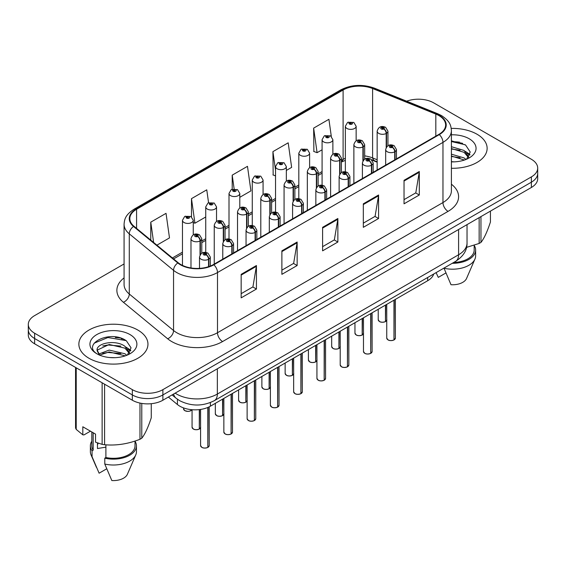 <?xml version="1.0" encoding="UTF-8"?>
<svg xmlns="http://www.w3.org/2000/svg" width="566" height="566" viewBox="0 0 566 566"><rect width="100%" height="100%" fill="white"/><g stroke="black" fill="none" stroke-linecap="round" stroke-linejoin="round"><path stroke-width="0.85" d="M377.147 162.187L373.44 160.687A28.788 16.619 0 0 0 372.166 160.199M433.705 274.008A21.593 12.466 180 0 1 427.691 280.722L210.382 406.19A21.593 12.466 180 0 1 177.42 404.527L168.371 397.063M477.018 134.234A34.547 19.944 0 0 0 451.229 128.411A34.547 19.944 0 0 1 477.018 134.234A34.547 19.944 0 0 1 487.135 148.342A34.547 19.944 0 0 0 477.018 134.234M137.842 330.056A34.547 19.944 0 0 0 100.189 325.733A34.547 19.944 0 0 0 78.865 344.163A34.547 19.944 0 0 0 88.982 358.264A34.547 19.944 0 0 0 126.635 362.587A34.547 19.944 0 0 0 147.959 344.163A34.547 19.944 0 0 0 137.842 330.056A34.547 19.944 0 0 0 100.189 325.733A34.547 19.944 0 0 0 78.865 344.163A34.547 19.944 0 0 0 88.982 358.264A34.547 19.944 0 0 0 126.635 362.587A34.547 19.944 0 0 0 147.959 344.163A34.547 19.944 0 0 0 137.842 330.056M438.898 115.577A23.036 13.301 180 0 1 445.64 124.98A23.036 13.301 180 0 1 438.898 134.383L213.424 264.555A23.036 13.301 180 0 1 178.269 262.78L134.001 226.28A23.036 13.301 180 0 1 129.833 218.653A23.036 13.301 180 0 1 136.583 209.25L343.102 90.015A23.036 13.301 180 0 1 372.598 88.529L435.82 114.084A23.036 13.301 180 0 1 438.898 115.577M439.301 115.337A23.609 13.634 0 0 0 436.153 113.816L372.93 88.254A23.609 13.634 0 0 0 342.692 89.782L136.173 209.01A23.609 13.634 0 0 0 133.526 226.471L177.795 262.971A23.609 13.634 0 0 0 213.835 264.789L439.301 134.616A23.609 13.634 0 0 0 439.301 115.337M124.074 263.954L34.625 315.602A21.593 12.466 0 0 0 28.3 324.417L28.3 334.994A21.593 12.466 0 0 0 34.625 343.81L132.345 400.226L132.345 394.941A21.593 12.466 0 0 0 162.881 394.941L531.375 182.188A21.593 12.466 0 0 0 537.7 173.373A21.593 12.466 0 0 1 531.375 182.188L162.881 394.941A21.593 12.466 0 0 1 132.345 394.941L34.625 338.518L132.345 394.941L132.345 389.649A21.593 12.466 0 0 0 162.881 389.649L531.375 176.903A21.593 12.466 0 0 0 537.7 168.088A21.593 12.466 0 0 0 531.375 159.272L433.655 102.849A21.593 12.466 0 0 0 406.671 101.194M28.3 329.702A21.593 12.466 0 0 0 34.625 338.518A21.593 12.466 0 0 1 28.3 329.702M241.166 274.34L241.166 297.85L256.433 289.035L256.433 265.525L241.166 274.34M241.166 293.676L252.924 286.891L256.37 266.31A5.759 3.325 -120 0 0 256.433 265.525M252.818 286.948L256.433 289.035M281.882 250.837L281.882 274.34L297.15 265.525L297.15 242.022L281.882 250.837M281.882 270.173L293.641 263.381L297.086 242.8A5.759 3.325 -120 0 0 297.15 242.022M293.535 263.445L297.15 265.525M404.032 180.313L404.032 203.817L419.3 195.001L419.3 171.498L404.032 180.313M404.032 199.649L415.791 192.857L419.236 172.276A5.759 3.325 -120 0 0 419.3 171.498M415.692 192.921L419.3 195.001M363.315 203.817L363.315 227.327L378.583 218.511L378.583 195.001L363.315 203.817M363.315 223.153L375.074 216.368L378.52 195.786A5.759 3.325 -120 0 0 378.583 195.001M374.975 216.424L378.583 218.511M322.599 227.327L322.599 250.837L337.867 242.022L337.867 218.511L322.599 227.327M322.599 246.663L334.357 239.871L337.803 219.29A5.759 3.325 -120 0 0 337.867 218.511M334.251 239.934L337.867 242.022M377.147 159.761L372.598 157.921A23.036 13.301 0 0 0 364.674 155.876M345.352 158.268A23.036 13.301 0 0 0 343.102 159.414L341.404 160.39M322.082 171.548L318.134 173.826M298.813 184.983L294.865 187.261M275.543 198.418L271.595 200.697M252.273 211.847L248.325 214.132M229.004 225.282L225.056 227.567M205.734 238.718L201.786 241.003M182.464 252.153L172.418 257.954M451.399 168.279A34.547 19.944 0 0 0 487.135 148.342A34.547 19.944 0 0 1 451.399 168.279M28.3 324.417A21.593 12.466 0 0 0 34.625 333.233L132.345 389.649M156.902 245.163L169.489 237.904L166.036 213.34L150.768 222.155L150.768 240.104M286.339 170.437L291.639 167.38L288.193 142.816L272.925 151.631L273.166 175M331.301 136.378L328.91 119.306L313.642 128.121L313.882 151.49M208.571 202.762L206.76 189.829L191.485 198.645L191.485 216.828M239.8 197.308L250.922 190.884L247.476 166.326L232.209 175.142L232.209 189.178M232.209 175.142L234.126 188.811M275.543 175.885L272.925 174.908M272.925 151.631L275.543 170.324M313.642 128.121L317.087 152.686L322.082 149.799M317.087 152.686L313.642 151.398M191.485 198.645L194.937 223.209L205.734 216.976M194.937 223.209L193.261 222.587M150.768 222.155L153.619 242.453M123.459 339.161A28.788 16.619 0 0 0 121.301 338.751M462.634 143.339A28.788 16.619 0 0 0 460.476 142.929M132.345 400.226A21.593 12.466 0 0 0 162.881 400.226L531.375 187.48A21.593 12.466 0 0 0 537.7 178.665L537.7 168.088M393.95 339.982C391.389 340.803 389.415 340.782 388.043 339.904L386.748 338.072A4.316 2.49 0 0 0 388.007 339.841A4.316 2.49 0 0 0 393.978 339.911L393.886 339.968A4.174 2.413 180 0 1 388.113 339.897M393.978 339.734L394.247 300.03M395.047 159.697L395.047 151.646A3.601 2.165 -122.2 0 0 392.394 147.302A1.797 1.04 0 0 0 392.337 145.865A1.797 1.04 0 0 0 389.79 145.865A1.797 1.04 0 0 0 389.79 147.337A1.797 1.04 0 0 0 392.28 147.365L391.552 146.905A0.722 0.417 180 0 1 390.788 146.219A0.722 0.417 180 0 1 391.594 146.877L392.394 147.302M392.28 147.365A3.601 1.988 62.1 0 1 394.714 151.837A5.398 3.12 180 0 1 387.243 151.745A5.398 3.12 180 0 1 385.665 149.537C387.045 145.108 389.868 143.828 394.134 145.688L396.462 149.537A5.398 3.12 180 0 1 395.047 151.646M394.714 159.895L394.714 151.837M393.978 339.911L393.978 300.185M385.432 321.622C382.864 322.45 380.897 322.422 379.517 321.552L378.222 319.719A4.316 2.49 0 0 0 379.489 321.481A4.316 2.49 0 0 0 385.46 321.559L385.361 321.615A4.174 2.413 180 0 1 379.595 321.545M385.46 321.382L385.729 304.954M386.521 146.976L386.521 133.293A3.601 2.165 -122.2 0 0 383.868 128.949A1.797 1.04 0 0 0 383.819 127.513A1.797 1.04 0 0 0 381.272 127.513A1.797 1.04 0 0 0 381.272 128.977A1.797 1.04 0 0 0 383.762 129.013L383.026 128.553A0.722 0.417 180 0 1 382.269 127.859A0.722 0.417 180 0 1 383.076 128.524L383.868 128.949M383.762 129.013A3.601 1.988 62.1 0 1 386.189 133.484A5.398 3.12 180 0 1 378.725 133.385A5.398 3.12 180 0 1 377.147 131.185C378.527 126.756 381.35 125.468 385.616 127.336L387.943 131.185A5.398 3.12 180 0 1 386.521 133.293M386.189 147.5L386.189 133.484M385.46 321.559L385.46 305.102M356.148 140.8L356.148 126.268A5.398 3.12 180 0 1 352.816 129.147A5.398 3.12 180 0 1 346.937 128.468A5.398 3.12 180 0 1 345.352 126.268L347.51 122.518A3.601 2.165 57.8 0 1 349.427 122.624A1.797 1.04 0 0 0 349.484 124.06A1.797 1.04 0 0 0 352.024 124.06A1.797 1.04 0 0 0 352.024 122.596A1.797 1.04 0 0 0 349.54 122.56L350.269 123.02A0.722 0.417 180 0 1 351.026 123.713A0.722 0.417 180 0 1 350.22 123.048L349.427 122.624M350.269 123.636L350.269 123.02M349.54 122.56A3.601 1.988 -117.9 0 0 347.857 122.32A3.601 1.988 -117.9 0 0 347.694 122.419M350.22 123.607L350.22 123.048M451.399 161.643L454.144 161.862M451.399 154.178L464.092 157.935L465.995 159.463M451.399 156.039L464.438 160.036M451.399 146.714L464.092 150.471L468.768 156.924M451.399 148.575L464.092 152.332L468.4 157.412M451.399 161.876A23.468 13.549 0 0 0 469.186 157.921A23.468 13.549 0 0 0 469.186 138.762A23.468 13.549 0 0 0 451.399 134.807M466.554 159.23L470.226 152.013L465.577 145.002L451.399 140.814M466.526 247.377L479.154 243.451A38.87 22.442 0 0 0 480.958 242.411C484.107 238.47 487.269 231.657 490.439 221.971L490.439 211.111M443.956 268.093L451.003 284.719A14.398 8.313 0 0 0 466.554 278.472L474.931 259.115A23.036 13.301 0 0 0 475.624 255.889L475.624 250.016A23.036 13.301 0 0 0 474.181 245.382M443.956 268.22A23.036 13.301 0 0 0 474.931 259.115M452.241 263.31A23.036 13.301 0 0 0 475.624 250.016M453.706 262.461A21.593 12.466 0 0 0 474.181 250.016L474.181 245.227M480.958 216.587L480.958 242.411M479.154 243.451L479.154 217.627M436.117 272.678L438.282 277.375L445.874 272.989M451.399 141.535L465.259 144.79M451.399 149L460.066 150.28M467.162 153.308L469.723 155.19M451.399 156.464L460.066 157.744M465.21 151.299L469.964 154.476M98.286 443.206A16.273 9.396 0 0 0 97.465 444.805M97.465 442.916L97.465 448.527L105.892 447.154M109.479 357.521L114.969 357.684M98.717 354.075L109.203 350.078L124.916 353.75L126.819 355.278M99.687 355.08L109.203 351.946L125.263 355.858M97.14 350.135L99.835 355.215M97.168 350.616C95.456 343.378 115.294 339.098 124.916 346.293L129.593 352.745M97.246 351.083L97.699 349.88L109.203 344.482L124.916 348.154L129.225 353.234M127.378 355.052L131.057 347.835L126.402 340.824C109.938 328.988 80.676 344.588 97.571 354.146L97.649 354.203M130.01 334.577A23.468 13.549 0 0 0 96.814 334.577A23.468 13.549 0 0 0 96.814 353.743A23.468 13.549 0 0 0 130.01 353.743A23.468 13.549 0 0 0 130.01 334.577M90.447 431.179L83.987 434.907L82.813 434.83L82.813 426.771L95.534 434.115L95.534 442.173L102.128 444.36A38.87 22.442 0 0 0 104.59 444.742C116.334 445.775 128.135 443.949 139.979 439.266A38.87 22.442 0 0 0 141.783 438.226C144.931 434.292 148.094 427.479 151.264 417.793L151.264 403.7M105.892 444.834L105.892 457.519L104.781 458.163L104.781 464.042L111.827 480.541A14.398 8.313 0 0 0 127.378 474.294L135.755 454.937A23.036 13.301 0 0 0 136.448 451.71L136.448 445.831A23.036 13.301 0 0 0 135.005 441.204M104.781 464.042A23.036 13.301 0 0 0 135.755 454.937M104.781 458.163A23.036 13.301 0 0 0 136.448 445.831M105.892 457.519A21.593 12.466 0 0 0 135.005 445.831L135.005 441.048M75.561 367.44L75.561 427.981A38.87 22.442 0 0 0 76.219 429.403L82.813 434.83M141.783 403.417L141.783 438.226M139.979 439.266L139.979 403.077M76.219 367.822L76.219 429.403M102.128 444.36L102.128 382.779M104.59 384.201L104.59 444.742M99.446 355.222L97.211 350.906M91.819 441.204A23.036 13.301 0 0 0 90.376 445.831L90.376 451.71A23.036 13.301 0 0 0 91.069 454.937A23.036 13.301 0 0 0 92.06 456.691L99.107 473.197L106.698 468.811M92.06 456.691L92.06 450.819L93.171 450.175L93.171 432.749M90.376 445.831A23.036 13.301 0 0 0 92.06 450.819M91.819 431.971L91.819 445.831A21.593 12.466 0 0 0 93.171 450.175M94.14 343.18L107.922 337.52L126.084 340.612M102.75 345.925L107.922 344.984L120.891 346.102M127.987 349.13L130.548 351.012M102.75 353.389L107.922 352.448L120.891 353.559M126.034 347.114L130.788 350.297M370.68 353.41C368.119 354.238 366.145 354.217 364.773 353.34L363.478 351.507A4.316 2.49 0 0 0 364.737 353.269A4.316 2.49 0 0 0 370.709 353.347L370.617 353.403A4.174 2.413 180 0 1 364.844 353.333M370.709 353.17L370.978 313.465M371.777 173.132L371.777 165.081A3.601 2.165 -122.2 0 0 369.117 160.737A1.797 1.04 0 0 0 369.067 159.301A1.797 1.04 0 0 0 366.52 159.301A1.797 1.04 0 0 0 366.52 160.772A1.797 1.04 0 0 0 369.011 160.801L368.282 160.341A0.722 0.417 180 0 1 367.518 159.647A0.722 0.417 180 0 1 368.325 160.312L369.117 160.737M369.011 160.801A3.601 1.988 62.1 0 1 371.438 165.272A5.398 3.12 180 0 1 363.973 165.18A5.398 3.12 180 0 1 362.396 162.973C363.775 158.544 366.598 157.263 370.864 159.124L373.192 162.973A5.398 3.12 180 0 1 371.777 165.081M371.438 173.323L371.438 165.272M370.709 353.347L370.709 313.621M347.411 366.846C344.85 367.674 342.876 367.645 341.503 366.775L340.208 364.943A4.316 2.49 0 0 0 341.468 366.704A4.316 2.49 0 0 0 347.439 366.782L347.347 366.839A4.174 2.413 180 0 1 341.574 366.768M347.439 366.605L347.708 326.9M348.507 186.568L348.507 178.516A3.601 2.165 -122.2 0 0 345.847 174.172A1.797 1.04 0 0 0 345.798 172.736A1.797 1.04 0 0 0 343.251 172.736A1.797 1.04 0 0 0 343.251 174.201A1.797 1.04 0 0 0 345.741 174.236L345.012 173.776A0.722 0.417 180 0 1 344.248 173.083A0.722 0.417 180 0 1 345.055 173.748L345.847 174.172M345.741 174.236A3.601 1.988 62.1 0 1 348.168 178.707A5.398 3.12 180 0 1 340.704 178.608A5.398 3.12 180 0 1 339.126 176.408C340.506 171.979 343.329 170.691 347.595 172.559L349.922 176.408A5.398 3.12 180 0 1 348.507 178.516M348.168 186.759L348.168 178.707M347.439 366.782L347.439 327.056M324.141 380.281C321.58 381.109 319.606 381.081 318.226 380.21L316.932 378.378A4.316 2.49 0 0 0 318.198 380.14A4.316 2.49 0 0 0 324.169 380.218L324.077 380.274A4.174 2.413 180 0 1 318.304 380.203M324.169 380.041L324.438 340.336M325.231 200.003L325.231 191.945A3.601 2.165 -122.2 0 0 322.578 187.608A1.797 1.04 0 0 0 322.528 186.172A1.797 1.04 0 0 0 319.981 186.172A1.797 1.04 0 0 0 319.981 187.636A1.797 1.04 0 0 0 322.471 187.671L321.743 187.212A0.722 0.417 180 0 1 320.979 186.518A0.722 0.417 180 0 1 321.785 187.183L322.578 187.608M322.471 187.671A3.601 1.988 62.1 0 1 324.898 192.143A5.398 3.12 180 0 1 317.434 192.044A5.398 3.12 180 0 1 315.856 189.843C317.236 185.415 320.059 184.127 324.325 185.988L326.653 189.843A5.398 3.12 180 0 1 325.231 191.945M324.898 200.194L324.898 192.143M324.169 380.218L324.169 340.491M300.871 393.717C298.31 394.544 296.336 394.516 294.957 393.639L293.662 391.813A4.316 2.49 0 0 0 294.928 393.575A4.316 2.49 0 0 0 300.9 393.653L300.808 393.71A4.174 2.413 180 0 1 295.035 393.632M300.9 393.476L301.169 353.771M301.961 213.439L301.961 205.38A3.601 2.165 -122.2 0 0 299.308 201.043A1.797 1.04 0 0 0 299.258 199.607A1.797 1.04 0 0 0 296.711 199.607A1.797 1.04 0 0 0 296.711 201.071A1.797 1.04 0 0 0 299.202 201.107L298.473 200.647A0.722 0.417 180 0 1 297.709 199.954A0.722 0.417 180 0 1 298.515 200.619L299.308 201.043M299.202 201.107A3.601 1.988 62.1 0 1 301.628 205.578A5.398 3.12 180 0 1 294.164 205.479A5.398 3.12 180 0 1 292.587 203.279C293.966 198.85 296.789 197.562 301.055 199.423L303.383 203.279A5.398 3.12 180 0 1 301.961 205.38M301.628 213.63L301.628 205.578M300.9 393.653L300.9 353.927M332.879 154.235L332.879 139.703A5.398 3.12 180 0 1 329.546 142.582A5.398 3.12 180 0 1 323.667 141.903A5.398 3.12 180 0 1 322.082 139.703L324.24 135.953A3.601 2.165 57.8 0 1 326.158 136.059A1.797 1.04 0 0 0 326.214 137.496A1.797 1.04 0 0 0 328.754 137.496A1.797 1.04 0 0 0 328.754 136.024A1.797 1.04 0 0 0 326.271 135.996L326.999 136.456A0.722 0.417 180 0 1 327.756 137.149A0.722 0.417 180 0 1 326.95 136.484L326.158 136.059M326.999 137.071L326.999 136.456M326.271 135.996A3.601 1.988 -117.9 0 0 324.587 135.755A3.601 1.988 -117.9 0 0 324.424 135.854M326.95 137.043L326.95 136.484M309.609 167.663L309.609 153.138A5.398 3.12 180 0 1 306.277 156.011A5.398 3.12 180 0 1 300.397 155.339A5.398 3.12 180 0 1 298.813 153.138L300.971 149.389A3.601 2.165 57.8 0 1 302.888 149.495A1.797 1.04 0 0 0 302.944 150.931A1.797 1.04 0 0 0 305.484 150.931A1.797 1.04 0 0 0 305.484 149.459A1.797 1.04 0 0 0 303.001 149.431L303.73 149.891A0.722 0.417 180 0 1 304.487 150.577A0.722 0.417 180 0 1 303.701 150.492L303.68 149.912L302.888 149.495M303.73 150.499L303.73 149.891M303.001 149.431A3.601 1.988 -117.9 0 0 301.317 149.191A3.601 1.988 -117.9 0 0 301.154 149.29M303.701 150.492A0.722 0.417 180 0 1 303.68 149.912M286.339 181.099L286.339 166.567A5.398 3.12 180 0 1 283.007 169.446A5.398 3.12 180 0 1 277.128 168.774A5.398 3.12 180 0 1 275.543 166.567L277.701 162.824A3.601 2.165 57.8 0 1 279.618 162.93A1.797 1.04 0 0 0 279.675 164.366A1.797 1.04 0 0 0 282.215 164.366A1.797 1.04 0 0 0 282.215 162.895A1.797 1.04 0 0 0 279.731 162.867L280.46 163.326A0.722 0.417 180 0 1 281.217 164.013A0.722 0.417 180 0 1 280.432 163.928L280.411 163.348L279.618 162.93M280.46 163.935L280.46 163.326M279.731 162.867A3.601 1.988 -117.9 0 0 278.048 162.626A3.601 1.988 -117.9 0 0 277.885 162.725M280.432 163.928A0.722 0.417 180 0 1 280.411 163.348M263.07 194.534L263.07 180.002A5.398 3.12 180 0 1 259.737 182.882A5.398 3.12 180 0 1 253.858 182.21A5.398 3.12 180 0 1 252.273 180.002L254.431 176.259A3.601 2.165 57.8 0 1 256.348 176.366A1.797 1.04 0 0 0 256.398 177.802A1.797 1.04 0 0 0 258.945 177.802A1.797 1.04 0 0 0 258.945 176.33A1.797 1.04 0 0 0 256.462 176.302L257.19 176.762A0.722 0.417 180 0 1 257.947 177.448A0.722 0.417 180 0 1 257.162 177.363L257.19 176.762M256.462 176.302A3.601 1.988 -117.9 0 0 254.778 176.054A3.601 1.988 -117.9 0 0 254.615 176.16M257.141 177.349L257.141 176.783L256.348 176.366M257.162 177.363A0.722 0.417 180 0 1 257.141 176.783M362.162 335.058C359.594 335.886 357.627 335.857 356.247 334.987L354.953 333.155A4.316 2.49 0 0 0 356.219 334.916A4.316 2.49 0 0 0 362.19 334.994L362.091 335.051A4.174 2.413 180 0 1 356.318 334.98M362.19 334.817L362.459 318.389M363.252 160.411L363.252 146.721A3.601 2.165 -122.2 0 0 360.599 142.384A1.797 1.04 0 0 0 360.549 140.948A1.797 1.04 0 0 0 358.002 140.948A1.797 1.04 0 0 0 358.002 142.413A1.797 1.04 0 0 0 360.492 142.448L359.757 141.988A0.722 0.417 180 0 1 359 141.295A0.722 0.417 180 0 1 359.806 141.96L360.599 142.384M360.492 142.448A3.601 1.988 62.1 0 1 362.919 146.919A5.398 3.12 180 0 1 355.455 146.82A5.398 3.12 180 0 1 353.877 144.62C355.257 140.191 358.08 138.903 362.346 140.764L364.674 144.62A5.398 3.12 180 0 1 363.252 146.721M362.919 160.935L362.919 146.919M362.19 334.994L362.19 318.538M338.892 348.493C336.324 349.321 334.357 349.293 332.978 348.415L331.683 346.59A4.316 2.49 0 0 0 332.95 348.352A4.316 2.49 0 0 0 338.921 348.43L338.822 348.486A4.174 2.413 180 0 1 333.049 348.408M338.921 348.253L339.19 331.825M339.982 173.847L339.982 160.157A3.601 2.165 -122.2 0 0 337.329 155.82A1.797 1.04 0 0 0 337.279 154.384A1.797 1.04 0 0 0 334.732 154.384A1.797 1.04 0 0 0 334.732 155.848A1.797 1.04 0 0 0 337.223 155.883L336.487 155.424A0.722 0.417 180 0 1 335.73 154.73A0.722 0.417 180 0 1 336.537 155.395L337.329 155.82M337.223 155.883A3.601 1.988 62.1 0 1 339.65 160.355A5.398 3.12 180 0 1 332.185 160.256A5.398 3.12 180 0 1 330.608 158.055C331.987 153.627 334.81 152.339 339.076 154.2L341.404 158.055A5.398 3.12 180 0 1 339.982 160.157M339.65 174.37L339.65 160.355M338.921 348.43L338.921 331.973M315.623 361.929C313.055 362.756 311.088 362.728 309.708 361.851L308.413 360.026A4.316 2.49 0 0 0 309.68 361.787A4.316 2.49 0 0 0 315.651 361.865L315.552 361.922A4.174 2.413 180 0 1 309.779 361.844M315.651 361.688L315.92 345.253M316.712 187.282L316.712 173.592A3.601 2.165 -122.2 0 0 314.059 169.255A1.797 1.04 0 0 0 314.01 167.819A1.797 1.04 0 0 0 311.463 167.819A1.797 1.04 0 0 0 311.463 169.284A1.797 1.04 0 0 0 313.946 169.319L313.217 168.859A0.722 0.417 180 0 1 312.46 168.166A0.722 0.417 180 0 1 313.267 168.831L314.059 169.255M313.946 169.319A3.601 1.988 62.1 0 1 316.38 173.783A5.398 3.12 180 0 1 308.916 173.691A5.398 3.12 180 0 1 307.338 171.491C308.718 167.062 311.541 165.774 315.807 167.635L318.134 171.491A5.398 3.12 180 0 1 316.712 173.592M316.38 187.799L316.38 173.783M315.651 361.865L315.651 345.409M292.353 375.364C289.785 376.192 287.818 376.164 286.438 375.286L285.144 373.461A4.316 2.49 0 0 0 286.41 375.223A4.316 2.49 0 0 0 292.381 375.3L292.282 375.357A4.174 2.413 180 0 1 286.509 375.279M292.381 375.124L292.65 358.688M293.443 200.718L293.443 187.028A3.601 2.165 -122.2 0 0 290.79 182.684A1.797 1.04 0 0 0 290.733 181.247A1.797 1.04 0 0 0 288.193 181.247A1.797 1.04 0 0 0 288.193 182.719A1.797 1.04 0 0 0 290.676 182.754L289.948 182.294A0.722 0.417 180 0 1 289.191 181.601A0.722 0.417 180 0 1 289.997 182.266L290.79 182.684M290.676 182.754A3.601 1.988 62.1 0 1 293.11 187.219A5.398 3.12 180 0 1 285.646 187.127A5.398 3.12 180 0 1 284.068 184.926C285.448 180.497 288.271 179.21 292.537 181.07L294.865 184.926A5.398 3.12 180 0 1 293.443 187.028M293.11 201.234L293.11 187.219M292.381 375.3L292.381 358.844M277.602 407.152C275.041 407.98 273.067 407.952 271.687 407.074L270.392 405.249A4.316 2.49 0 0 0 271.659 407.011A4.316 2.49 0 0 0 277.63 407.088L277.531 407.145A4.174 2.413 180 0 1 271.765 407.067M277.63 406.912L277.899 367.207M278.691 226.874L278.691 218.816A3.601 2.165 -122.2 0 0 276.038 214.479A1.797 1.04 0 0 0 275.989 213.035A1.797 1.04 0 0 0 273.442 213.035A1.797 1.04 0 0 0 273.442 214.507A1.797 1.04 0 0 0 275.932 214.542L275.203 214.082A0.722 0.417 180 0 1 274.439 213.389A0.722 0.417 180 0 1 275.246 214.054L276.038 214.479M275.932 214.542A3.601 1.988 62.1 0 1 278.359 219.007A5.398 3.12 180 0 1 270.895 218.915A5.398 3.12 180 0 1 269.317 216.714C270.697 212.285 273.52 210.998 277.786 212.858L280.113 216.714A5.398 3.12 180 0 1 278.691 218.816M278.359 227.065L278.359 219.007M277.63 407.088L277.63 367.362M254.332 420.588C251.771 421.415 249.797 421.387 248.417 420.51L247.123 418.684A4.316 2.49 0 0 0 248.389 420.446A4.316 2.49 0 0 0 254.36 420.524L254.261 420.58A4.174 2.413 180 0 1 248.495 420.503M254.36 420.347L254.629 380.642M255.422 240.309L255.422 232.251A3.601 2.165 -122.2 0 0 252.769 227.907A1.797 1.04 0 0 0 252.719 226.471A1.797 1.04 0 0 0 250.172 226.471A1.797 1.04 0 0 0 250.172 227.942A1.797 1.04 0 0 0 252.662 227.971L251.934 227.518A0.722 0.417 180 0 1 251.17 226.825A0.722 0.417 180 0 1 251.976 227.49L252.769 227.907M252.662 227.971A3.601 1.988 62.1 0 1 255.089 232.442A5.398 3.12 180 0 1 247.625 232.35A5.398 3.12 180 0 1 246.047 230.15C247.427 225.721 250.25 224.433 254.516 226.294L256.844 230.15A5.398 3.12 180 0 1 255.422 232.251M255.089 240.5L255.089 232.442M254.36 420.524L254.36 380.798M231.062 434.023C228.494 434.851 226.527 434.822 225.148 433.945L223.853 432.12A4.316 2.49 0 0 0 225.119 433.881A4.316 2.49 0 0 0 231.091 433.959L230.992 434.009A4.174 2.413 180 0 1 225.226 433.938M231.091 433.775L231.36 394.077M232.152 253.745L232.152 245.686A3.601 2.165 -122.2 0 0 229.499 241.342A1.797 1.04 0 0 0 229.449 239.906A1.797 1.04 0 0 0 226.902 239.906A1.797 1.04 0 0 0 226.902 241.378A1.797 1.04 0 0 0 229.393 241.406L228.664 240.946A0.722 0.417 180 0 1 227.9 240.26A0.722 0.417 180 0 1 228.706 240.925L229.499 241.342M229.393 241.406A3.601 1.988 62.1 0 1 231.819 245.877A5.398 3.12 180 0 1 224.355 245.785A5.398 3.12 180 0 1 222.778 243.578C224.157 239.149 226.98 237.869 231.246 239.729L233.574 243.578A5.398 3.12 180 0 1 232.152 245.686M231.819 253.936L231.819 245.877M231.091 433.959L231.091 394.233M207.793 447.458C205.225 448.279 203.258 448.258 201.878 447.381L200.583 445.555A4.316 2.49 0 0 0 201.85 447.317A4.316 2.49 0 0 0 207.821 447.388L207.722 447.444A4.174 2.413 180 0 1 201.949 447.373M207.821 447.211L208.09 407.336M208.882 266.593L208.882 259.122A3.601 2.165 -122.2 0 0 206.229 254.778A1.797 1.04 0 0 0 206.18 253.342A1.797 1.04 0 0 0 203.633 253.342A1.797 1.04 0 0 0 203.633 254.813A1.797 1.04 0 0 0 206.123 254.841L205.387 254.382A0.722 0.417 180 0 1 204.63 253.695A0.722 0.417 180 0 1 205.437 254.36L206.229 254.778M206.123 254.841A3.601 1.988 62.1 0 1 208.55 259.313A5.398 3.12 180 0 1 201.086 259.221A5.398 3.12 180 0 1 199.508 257.014C200.888 252.585 203.71 251.304 207.977 253.165L210.304 257.014A5.398 3.12 180 0 1 208.882 259.122M208.55 266.706L208.55 259.313M207.821 447.388L207.821 407.449M269.083 388.8C266.515 389.627 264.548 389.599 263.169 388.722L261.874 386.896A4.316 2.49 0 0 0 263.14 388.658A4.316 2.49 0 0 0 269.112 388.736L269.013 388.785A4.174 2.413 180 0 1 263.24 388.715M269.112 388.552L269.381 372.124M270.173 214.153L270.173 200.463A3.601 2.165 -122.2 0 0 267.52 196.119A1.797 1.04 0 0 0 267.463 194.683A1.797 1.04 0 0 0 264.923 194.683A1.797 1.04 0 0 0 264.923 196.154A1.797 1.04 0 0 0 267.407 196.183L266.678 195.723A0.722 0.417 180 0 1 265.921 195.037A0.722 0.417 180 0 1 266.728 195.702L267.52 196.119M267.407 196.183A3.601 1.988 62.1 0 1 269.84 200.654A5.398 3.12 180 0 1 262.376 200.562A5.398 3.12 180 0 1 260.799 198.355C262.178 193.926 265.001 192.645 269.267 194.506L271.595 198.355A5.398 3.12 180 0 1 270.173 200.463M269.84 214.67L269.84 200.654M269.112 388.736L269.112 372.279M245.814 402.235C243.246 403.056 241.279 403.034 239.899 402.157L238.604 400.332A4.316 2.49 0 0 0 239.871 402.093A4.316 2.49 0 0 0 245.842 402.164L245.743 402.221A4.174 2.413 180 0 1 239.97 402.15M245.842 401.987L246.111 385.559M246.903 227.589L246.903 213.898A3.601 2.165 -122.2 0 0 244.25 209.554A1.797 1.04 0 0 0 244.194 208.118A1.797 1.04 0 0 0 241.654 208.118A1.797 1.04 0 0 0 241.654 209.59A1.797 1.04 0 0 0 244.137 209.618L243.408 209.158A0.722 0.417 180 0 1 242.651 208.472A0.722 0.417 180 0 1 243.458 209.137L244.25 209.554M244.137 209.618A3.601 1.988 62.1 0 1 246.571 214.09A5.398 3.12 180 0 1 239.107 213.998A5.398 3.12 180 0 1 237.529 211.79C238.909 207.361 241.732 206.081 245.998 207.941L248.325 211.79A5.398 3.12 180 0 1 246.903 213.898M246.571 228.105L246.571 214.09M245.842 402.164L245.842 385.715M222.544 415.67C219.976 416.491 218.009 416.47 216.629 415.593L215.335 413.767A4.316 2.49 0 0 0 216.601 415.529A4.316 2.49 0 0 0 222.572 415.6L222.473 415.656A4.174 2.413 180 0 1 216.7 415.585M222.572 415.423L222.841 398.995M223.634 241.024L223.634 227.334A3.601 2.165 -122.2 0 0 220.981 222.99A1.797 1.04 0 0 0 220.924 221.554A1.797 1.04 0 0 0 218.384 221.554A1.797 1.04 0 0 0 218.384 223.025A1.797 1.04 0 0 0 220.867 223.054L220.139 222.594A0.722 0.417 180 0 1 219.382 221.907A0.722 0.417 180 0 1 220.188 222.572L220.981 222.99M220.867 223.054A3.601 1.988 62.1 0 1 223.301 227.525A5.398 3.12 180 0 1 215.837 227.433A5.398 3.12 180 0 1 214.252 225.226C215.639 220.797 218.462 219.516 222.728 221.377L225.056 225.226A5.398 3.12 180 0 1 223.634 227.334M223.301 241.54L223.301 227.525M222.572 415.6L222.572 399.15M199.274 429.106C196.706 429.927 194.739 429.905 193.36 429.028L192.065 427.196A4.316 2.49 0 0 0 193.331 428.964A4.316 2.49 0 0 0 199.303 429.035L199.204 429.092A4.174 2.413 180 0 1 193.43 429.021M199.303 428.858L199.572 409.572M200.364 254.459L200.364 240.769A3.601 2.165 -122.2 0 0 197.711 236.425A1.797 1.04 0 0 0 197.654 234.989A1.797 1.04 0 0 0 195.114 234.989A1.797 1.04 0 0 0 195.114 236.461A1.797 1.04 0 0 0 197.598 236.489L196.869 236.029A0.722 0.417 180 0 1 196.112 235.343A0.722 0.417 180 0 1 196.911 236.008L197.711 236.425M197.598 236.489A3.601 1.988 62.1 0 1 200.031 240.96A5.398 3.12 180 0 1 192.567 240.868A5.398 3.12 180 0 1 190.983 238.661C192.362 234.232 195.192 232.951 199.458 234.812L201.786 238.661A5.398 3.12 180 0 1 200.364 240.769M200.031 254.976L200.031 240.96M199.303 429.035L199.303 409.6M239.8 207.97L239.8 193.438A5.398 3.12 180 0 1 236.468 196.317A5.398 3.12 180 0 1 230.588 195.645A5.398 3.12 180 0 1 229.004 193.438L231.161 189.695A3.601 2.165 57.8 0 1 233.079 189.801A1.797 1.04 0 0 0 233.128 191.237A1.797 1.04 0 0 0 235.675 191.237A1.797 1.04 0 0 0 235.675 189.766A1.797 1.04 0 0 0 233.185 189.737L233.921 190.197A0.722 0.417 180 0 1 234.678 190.884A0.722 0.417 180 0 1 233.871 190.218L233.079 189.801M233.921 190.806L233.921 190.197M233.185 189.737A3.601 1.988 -117.9 0 0 231.508 189.49A3.601 1.988 -117.9 0 0 231.345 189.596M233.871 190.784L233.871 190.218M216.53 221.405L216.53 206.873A5.398 3.12 180 0 1 213.198 209.753A5.398 3.12 180 0 1 207.319 209.08A5.398 3.12 180 0 1 205.734 206.873L207.892 203.13A3.601 2.165 57.8 0 1 209.809 203.236A1.797 1.04 0 0 0 209.859 204.673A1.797 1.04 0 0 0 212.406 204.673A1.797 1.04 0 0 0 212.406 203.201A1.797 1.04 0 0 0 209.915 203.173L210.651 203.626A0.722 0.417 180 0 1 211.408 204.319A0.722 0.417 180 0 1 210.602 203.654L209.809 203.236M210.651 204.241L210.651 203.626M209.915 203.173A3.601 1.988 -117.9 0 0 208.238 202.925A3.601 1.988 -117.9 0 0 208.076 203.031M210.602 204.213L210.602 203.654M193.261 234.84L193.261 220.308A5.398 3.12 180 0 1 189.928 223.188A5.398 3.12 180 0 1 184.049 222.516A5.398 3.12 180 0 1 182.464 220.308L184.622 216.559A3.601 2.165 57.8 0 1 186.539 216.665A1.797 1.04 0 0 0 186.589 218.108A1.797 1.04 0 0 0 189.136 218.108A1.797 1.04 0 0 0 189.136 216.636A1.797 1.04 0 0 0 186.646 216.601L187.374 217.061A0.722 0.417 180 0 1 188.138 217.754A0.722 0.417 180 0 1 187.353 217.662L186.539 216.665M187.374 217.677L187.374 217.061M186.646 216.601A3.601 1.988 -117.9 0 0 184.969 216.361A3.601 1.988 -117.9 0 0 184.806 216.467M187.353 217.662A0.722 0.417 180 0 1 187.332 217.089M427.691 277.481L427.691 280.722M177.42 399.242L177.42 404.527M210.382 402.56L210.382 406.19M451.399 184.212A35.991 20.779 180 0 1 448.06 211.373L222.587 341.546A7.195 4.153 60 0 1 217.493 332.73L442.966 202.557A28.788 16.619 0 0 0 451.399 190.799L451.399 130.619A28.788 16.619 180 0 1 442.966 142.377A7.195 4.153 -120 0 0 439.301 134.616M222.587 341.546A35.991 20.779 180 0 1 171.689 341.546A35.991 20.779 180 0 1 167.656 338.772L123.388 302.272A35.991 20.779 180 0 1 124.074 277.885M176.776 332.73A28.788 16.619 0 0 0 217.493 332.73L217.493 272.55A28.788 16.619 180 0 1 173.55 270.329L129.281 233.829A28.788 16.619 180 0 1 124.074 224.292L124.074 284.472A28.788 16.619 0 0 0 129.281 294.009L173.55 330.509A28.788 16.619 0 0 0 176.776 332.73M451.399 130.619C450.939 125.673 450.479 121.556 441.48 115.57L437.695 113.738A7.195 3.368 112 0 0 436.153 113.816M437.695 113.738L374.466 88.176C362.544 83.959 351.231 84.567 340.52 90.015A7.195 4.153 60 0 1 342.692 89.782M136.173 209.01A7.195 4.153 -120 0 0 134.001 209.243C125.27 214.967 124.478 219.275 124.074 224.292M133.526 226.471A7.195 4.811 129.5 0 0 129.281 233.829L129.281 294.009A7.195 4.811 -50.5 0 1 123.388 302.272M374.466 88.176A7.195 3.368 112 0 0 372.93 88.254M177.795 262.971A7.195 4.811 129.5 0 0 173.55 270.329L173.55 330.509A7.195 4.811 -50.5 0 1 167.656 338.772M213.835 264.789A7.195 4.153 60 0 1 217.493 272.55L442.966 142.377L442.966 202.557A7.195 4.153 60 0 0 448.06 211.373M377.147 161.805L374.904 160.9A13.676 6.403 -68 0 1 372.598 157.921L372.598 88.529M343.102 90.015L343.102 159.414A13.676 7.896 60 0 1 341.404 161.961M162.881 389.649L162.881 400.226M531.375 176.903L531.375 187.48M34.625 333.233L34.625 343.81M435.82 114.084L435.82 136.158M136.583 209.25L136.583 228.409M322.599 228.07L337.803 219.29M363.315 204.567L378.52 195.786M404.032 181.056L419.236 172.276M281.882 251.58L297.086 242.8M241.166 275.09L256.37 266.31M175.156 393.144A28.788 16.619 0 0 0 176.627 394.056A28.788 16.619 0 0 0 217.344 394.056L458.594 254.771A28.788 16.619 0 0 0 467.028 243.019C467.24 250.165 463.434 256.278 455.609 261.365L214.358 400.65A14.398 8.313 60 0 0 217.344 394.056L217.344 368.784M458.594 229.499L458.594 254.771A14.398 8.313 60 0 1 455.609 261.365M173.628 394.028A14.398 9.629 129.5 0 0 176.033 398.174L172.078 394.919M394.247 339.756A4.316 2.49 0 0 0 395.379 338.072L395.379 299.379M385.729 321.403A4.316 2.49 0 0 0 386.748 320.299M459.804 142.243A28.788 16.619 0 0 0 454.519 141.748M120.629 338.058A28.788 16.619 0 0 0 115.344 337.569M370.978 353.191A4.316 2.49 0 0 0 372.11 351.507L372.11 312.814M347.708 366.627A4.316 2.49 0 0 0 348.84 364.943L348.84 326.249M324.438 380.062A4.316 2.49 0 0 0 325.57 378.378L325.57 339.685M301.169 393.497A4.316 2.49 0 0 0 302.301 391.813L302.301 353.12M362.459 334.839A4.316 2.49 0 0 0 363.478 333.735M339.19 348.274A4.316 2.49 0 0 0 340.208 347.17M315.92 361.709A4.316 2.49 0 0 0 316.932 360.599M292.65 375.145A4.316 2.49 0 0 0 293.662 374.034M277.899 406.933A4.316 2.49 0 0 0 279.031 405.249L279.031 366.549M254.629 420.368A4.316 2.49 0 0 0 255.761 418.684L255.761 379.984M231.36 433.804A4.316 2.49 0 0 0 232.492 432.12L232.492 393.42M208.09 447.239A4.316 2.49 0 0 0 209.222 445.555L209.222 406.805M269.381 388.58A4.316 2.49 0 0 0 270.392 387.469M246.111 402.016A4.316 2.49 0 0 0 247.123 400.905M222.841 415.451A4.316 2.49 0 0 0 223.853 414.34M199.572 428.887A4.316 2.49 0 0 0 200.583 427.776M191.938 409.706L189.935 411.086L187.884 411.397L184.841 410.675L183.547 408.843A4.316 2.49 0 0 0 184.813 410.605A4.316 2.49 0 0 0 191.916 409.706M190.869 410.64A4.174 2.413 180 0 1 184.912 410.668M340.52 90.015L134.001 209.243M374.904 160.9L371.827 159.838M365.969 158.593L364.674 158.43M345.352 160.348L341.404 162.046M322.082 173.182L318.134 175.467M298.813 186.617L294.865 188.903M275.543 200.053L271.595 202.338M252.273 213.488L248.325 215.773M229.004 226.924L225.056 229.209M205.734 240.359L201.786 242.637M182.464 253.794L173.585 258.917M214.358 400.65C202.777 406.466 191.195 406.466 179.606 400.65L176.033 398.174M467.028 243.019L467.028 224.631M386.748 338.072L386.748 304.366M385.665 165.116L385.665 149.537M396.462 158.883L396.462 149.537M395.379 338.072L394.219 339.826M378.222 319.719L378.222 309.284M377.147 170.033L377.147 131.185M387.943 145.717L387.943 131.185M386.861 319.719L385.701 321.474M356.148 126.268L353.828 122.412L347.857 122.32M345.352 171.823L345.352 126.268M96.453 467.375L91.069 454.937M363.478 351.507L363.478 317.802M362.396 178.552L362.396 162.973M373.192 172.312L373.192 162.973M372.11 351.507L370.949 353.262M340.208 364.943L340.208 331.237M339.126 191.98L339.126 176.408M349.922 185.747L349.922 176.408M348.84 364.943L347.68 366.697M316.932 378.378L316.932 344.666M315.856 205.416L315.856 189.843M326.653 199.182L326.653 189.843M325.57 378.378L324.41 380.126M293.662 391.813L293.662 358.101M292.587 218.851L292.587 203.279M303.383 212.618L303.383 203.279M302.301 391.813L301.14 393.561M332.879 139.703L330.558 135.847L324.587 135.755M322.082 185.259L322.082 139.703M309.609 153.138L307.288 149.282L301.317 149.191M298.813 198.694L298.813 153.138M286.339 166.567L284.019 162.718L278.048 162.626M275.543 212.123L275.543 166.567M263.07 180.002L260.749 176.153L254.778 176.054M252.273 225.558L252.273 180.002M354.953 333.155L354.953 322.719M353.877 183.469L353.877 144.62M364.674 159.152L364.674 144.62M363.591 333.155L362.431 334.902M331.683 346.59L331.683 336.154M330.608 196.904L330.608 158.055M341.404 172.588L341.404 158.055M340.322 346.59L339.161 348.338M308.413 360.026L308.413 349.59M307.338 210.34L307.338 171.491M318.134 186.023L318.134 171.491M317.052 360.026L315.892 361.773M285.144 373.461L285.144 363.025M284.068 223.775L284.068 184.926M294.865 199.458L294.865 184.926M293.782 373.461L292.622 375.208M270.392 405.249L270.392 371.537M269.317 232.286L269.317 216.714M280.113 226.053L280.113 216.714M279.031 405.249L277.871 406.996M247.123 418.684L247.123 384.972M246.047 245.722L246.047 230.15M256.844 239.489L256.844 230.15M255.761 418.684L254.601 420.432M223.853 432.12L223.853 398.407M222.778 259.157L222.778 243.578M233.574 252.924L233.574 243.578M232.492 432.12L231.331 433.867M200.583 445.555L200.583 409.43M199.508 268.383L199.508 257.014M210.304 266.062L210.304 257.014M209.222 445.555L208.062 447.303M261.874 386.896L261.874 376.461M260.799 237.204L260.799 198.355M271.595 212.887L271.595 198.355M270.513 386.896L269.345 388.644M238.604 400.332L238.604 389.889M237.529 250.639L237.529 211.79M248.325 226.322L248.325 211.79M247.243 400.332L246.076 402.079M215.335 413.767L215.335 403.325M214.252 264.074L214.252 225.226M225.056 239.758L225.056 225.226M223.973 413.767L222.806 415.515M192.065 427.196L192.065 409.713M190.983 267.966L190.983 238.661M201.786 253.193L201.786 238.661M200.704 427.196L199.536 428.95M239.8 193.438L237.472 189.589L231.508 189.49M229.004 238.994L229.004 193.438M216.53 206.873L214.203 203.024L208.238 202.925M205.734 252.429L205.734 206.873M183.547 408.843L183.547 407.902M193.261 220.308L190.933 216.46L184.969 216.361M182.464 265.404L182.464 220.308"/></g></svg>
